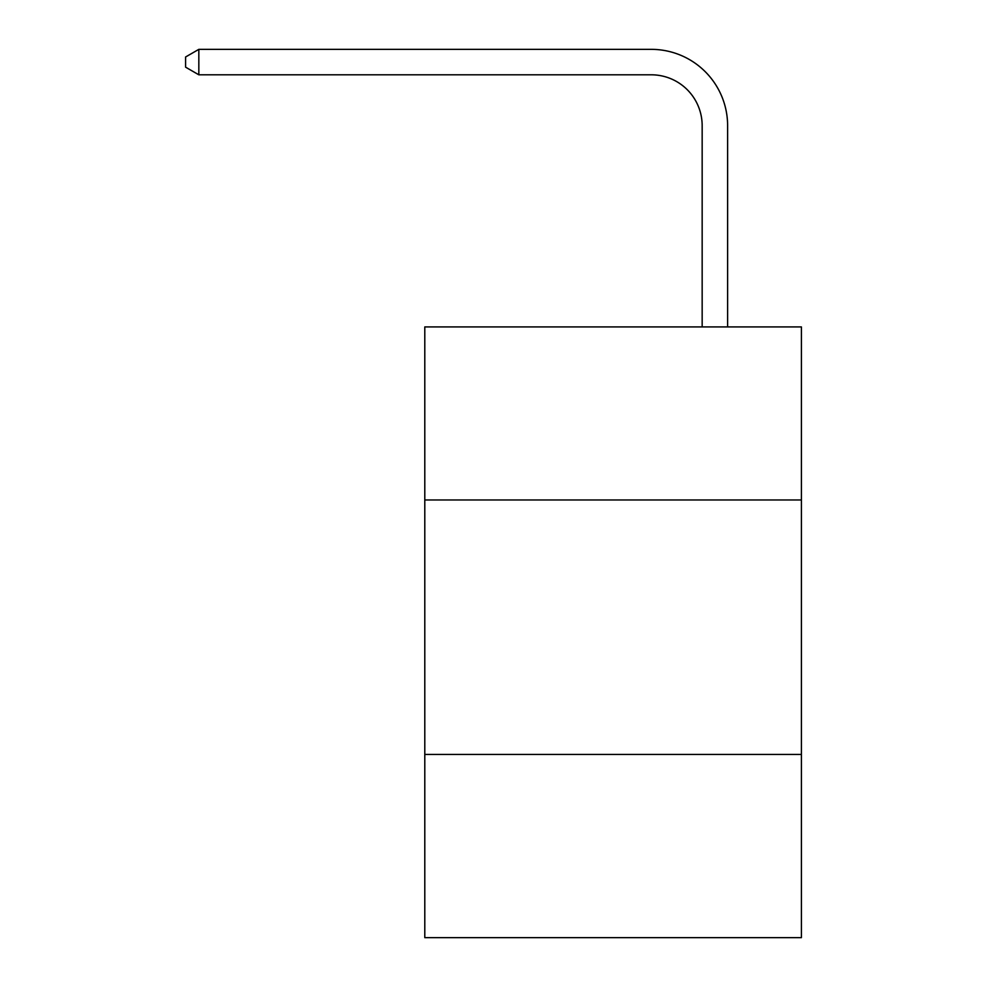 <?xml version="1.0" encoding="UTF-8"?>
<svg xmlns="http://www.w3.org/2000/svg" width="987" height="987" viewBox="0 0 987 987"><rect width="100%" height="100%" fill="white"/><g stroke="black" fill="none" stroke-linecap="round" stroke-linejoin="round"><path stroke-width="1.48" d="M801.407 499.965L801.407 326.919L424.792 326.919L424.792 499.965L801.407 499.965L801.407 937.65L424.792 937.65L424.792 499.965M801.407 754.438L424.792 754.438M702.164 326.919L702.164 125.694A50.892 50.892 0 0 0 651.272 74.802L198.831 74.802L185.593 67.165L185.593 56.987L198.831 49.35L651.272 49.35A76.344 76.344 0 0 1 727.616 125.694L727.616 326.919M702.164 125.694A50.892 50.892 0 0 0 651.272 74.802A50.892 50.892 0 0 1 702.164 125.694A50.892 50.892 0 0 0 651.272 74.802A50.892 50.892 0 0 1 702.164 125.694A50.892 50.892 0 0 0 651.272 74.802A50.892 50.892 0 0 1 702.164 125.694A50.892 50.892 0 0 0 651.272 74.802A50.892 50.892 0 0 1 702.164 125.694A50.892 50.892 0 0 0 651.272 74.802A50.892 50.892 0 0 1 702.164 125.694A50.892 50.892 0 0 0 651.272 74.802A50.892 50.892 0 0 1 702.164 125.694A50.892 50.892 0 0 0 651.272 74.802A50.892 50.892 0 0 1 702.164 125.694A50.892 50.892 0 0 0 651.272 74.802A50.892 50.892 0 0 1 702.164 125.694A50.892 50.892 0 0 0 651.272 74.802A50.892 50.892 0 0 1 702.164 125.694A50.892 50.892 0 0 0 651.272 74.802A50.892 50.892 0 0 1 702.164 125.694A50.892 50.892 0 0 0 651.272 74.802A50.892 50.892 0 0 1 702.164 125.694A50.892 50.892 0 0 0 651.272 74.802A50.892 50.892 0 0 1 702.164 125.694A50.892 50.892 0 0 0 651.272 74.802A50.892 50.892 0 0 1 702.164 125.694A50.892 50.892 0 0 0 651.272 74.802A50.892 50.892 0 0 1 702.164 125.694M198.831 49.35L651.272 49.35L198.831 49.35L651.272 49.35L198.831 49.35L651.272 49.35L198.831 49.35L651.272 49.35L198.831 49.35L651.272 49.35L198.831 49.35L651.272 49.35L198.831 49.35L651.272 49.35L198.831 49.35L651.272 49.35L198.831 49.35L651.272 49.35L198.831 49.35L651.272 49.35L198.831 49.35L651.272 49.35L198.831 49.35L651.272 49.35L198.831 49.35L651.272 49.35L198.831 49.35L651.272 49.35L198.831 49.35L198.831 74.802"/></g></svg>
